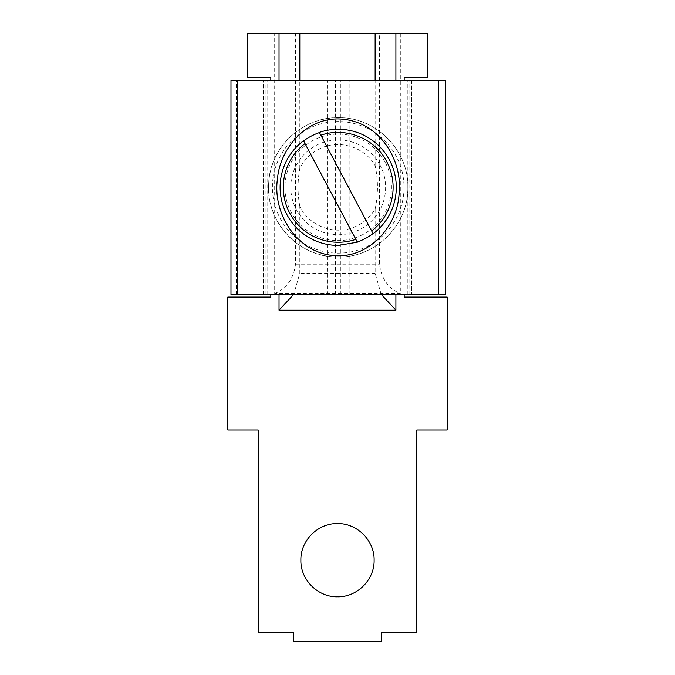 <?xml version="1.0" encoding="UTF-8"?>
<svg xmlns="http://www.w3.org/2000/svg" width="675" height="675" viewBox="0 0 675 675"><rect width="100%" height="100%" fill="white"/><g stroke="black" fill="none" stroke-linecap="round" stroke-linejoin="round"><path stroke-width="0.51" stroke-dasharray="3.38 2.53" d="M355.852 239.355L305.024 143.572M303.607 140.906A57.907 57.907 0 0 1 319.444 132.562M320.861 135.228L371.638 230.918M327.232 294.384L445.416 294.384L445.416 80.308L230.985 80.308L230.985 294.384L327.232 294.384L327.232 80.308M265.908 80.308L411.725 80.308L263.275 80.308L265.908 80.308L265.908 294.384L263.275 294.384L411.725 294.384L265.908 294.384M411.725 80.308L411.725 294.384L411.725 80.308M263.275 294.384L263.275 80.308L263.275 294.384M338.2 256.998A69.652 69.652 0 0 1 268.549 187.346A69.652 69.652 0 0 1 338.2 117.695C377.106 116.589 411.353 153.166 407.708 191.911C406.198 227.45 373.756 257.825 338.2 256.998C375.519 257.875 408.721 224.682 407.852 187.346C408.729 150.044 375.57 116.834 338.2 117.695C302.535 116.842 269.933 147.513 268.675 183.195C265.317 221.822 299.346 258.019 338.2 256.998M369.048 245.472A65.804 65.804 0 0 1 280.074 218.185A65.804 65.804 0 0 1 307.361 129.22A65.804 65.804 0 0 1 396.326 156.499A65.804 65.804 0 0 1 369.048 245.472A65.804 65.804 0 0 1 280.074 218.185A65.804 65.804 0 0 1 307.361 129.22A65.804 65.804 0 0 1 396.326 156.499A65.804 65.804 0 0 1 369.048 245.472M381.223 294.384L375.14 273.257L375.14 208.997A42.812 42.812 0 0 1 358.273 225.163C337.947 236.655 309.58 227.5 299.81 206.297L299.81 273.257L293.726 294.384M375.14 208.997C378.236 194.543 378.236 180.115 375.14 165.696C364.365 146.256 337.508 138.637 318.136 149.529C310.053 153.892 303.944 160.186 299.81 168.396L299.81 80.308M375.14 165.696L375.14 80.308M274.683 293.574C286.521 288.562 293.448 278.944 295.448 264.743L295.448 33.75L379.552 33.75L379.552 264.743C381.552 278.944 388.479 288.562 400.317 293.574L274.683 293.574L274.683 33.75L247.126 33.75L247.126 77.617L270.818 77.617L270.818 297.067L227.829 297.067L227.829 429.975L258.188 429.975L258.188 632.475L293.633 632.475L293.633 641.25L381.367 641.25L381.367 632.475L416.812 632.475L416.812 429.975L447.171 429.975L447.171 297.067L404.182 297.067L404.182 77.726L427.874 77.726L427.874 33.75L379.552 33.75M270.818 294.384L270.818 80.308M404.182 80.308L404.182 294.384M374.119 560.183A36.619 36.619 0 0 1 337.5 596.793A36.619 36.619 0 0 1 300.881 560.183A36.619 36.619 0 0 1 337.5 523.564A36.619 36.619 0 0 1 374.119 560.183M295.448 33.75L274.683 33.75M400.317 33.75L400.317 293.574M395.904 80.308L395.904 294.384M279.037 294.384L279.037 80.308M299.81 206.297C297.481 193.657 297.481 181.027 299.81 168.396M357.261 242.021A57.907 57.907 0 0 0 373.056 233.592M385.239 162.38A53.249 53.249 0 0 0 313.242 140.307A53.249 53.249 0 0 0 291.161 212.304A53.249 53.249 0 0 0 363.167 234.385A53.249 53.249 0 0 0 385.239 162.38M380.076 165.122A47.402 47.402 0 0 0 315.984 145.471A47.402 47.402 0 0 0 296.325 209.562A47.402 47.402 0 0 0 360.425 229.222A47.402 47.402 0 0 0 380.076 165.122M375.14 273.257L299.81 273.257M295.448 264.743L379.552 264.743M267.114 294.384L267.114 80.308M407.852 294.384L407.852 80.308M409.092 294.384L409.092 80.308M340.833 294.384L340.833 80.308M335.568 294.384L335.568 80.308M439.982 294.384L439.982 80.308M236.427 294.384L236.427 80.308M349.169 294.384L349.169 80.308"/><path stroke-width="1.01" d="M303.522 140.746L305.024 143.572A54.928 54.928 0 0 0 355.852 239.355L303.522 140.746A58.084 58.084 0 0 0 338.2 245.43L357.353 242.182L355.852 239.355L357.353 242.182M357.261 242.021A57.907 57.907 0 0 0 373.056 233.592L373.14 233.753A58.084 58.084 0 0 0 319.359 132.401L373.14 233.753M338.2 255.783C372.001 256.07 396.672 224.539 398.942 195.851C403.726 161.823 380.379 119.939 338.2 118.91C305.1 118.64 279.914 149.175 277.467 178.833C272.236 213.688 297.861 255.53 338.2 255.783M303.607 140.906A57.907 57.907 0 0 1 319.444 132.562L319.359 132.401M319.444 132.562L320.861 135.228C345.414 126.52 374.962 138.35 386.716 161.603A54.928 54.928 0 0 1 371.638 230.918L373.056 233.592M445.416 294.384L445.416 80.308L230.985 80.308L230.985 294.384L445.416 294.384M375.14 80.308L375.14 33.75L299.81 33.75L299.81 80.308M293.726 294.384L279.037 310.154L279.037 294.384M381.223 294.384L395.904 310.154L279.037 310.154M404.182 294.384L404.182 297.067L447.171 297.067L447.171 429.975L416.812 429.975L416.812 632.475L381.367 632.475L381.367 641.25L293.633 641.25L293.633 632.475L258.188 632.475L258.188 429.975L227.829 429.975L227.829 297.067L270.818 297.067L270.818 294.384M270.818 80.308L270.818 77.617L247.126 77.617L247.126 33.75L299.81 33.75M375.14 33.75L427.874 33.75L427.874 77.726L404.182 77.726L404.182 80.308M374.119 560.183C374.608 579.741 357.058 597.291 337.5 596.793C317.942 597.291 300.392 579.741 300.881 560.183C300.392 540.624 317.942 523.066 337.5 523.564C357.058 523.066 374.608 540.624 374.119 560.183M395.904 33.75L395.904 80.308M395.904 294.384L395.904 310.154M279.037 80.308L279.037 33.75M438.691 294.384L438.691 80.308M237.71 294.384L237.71 80.308"/></g></svg>
